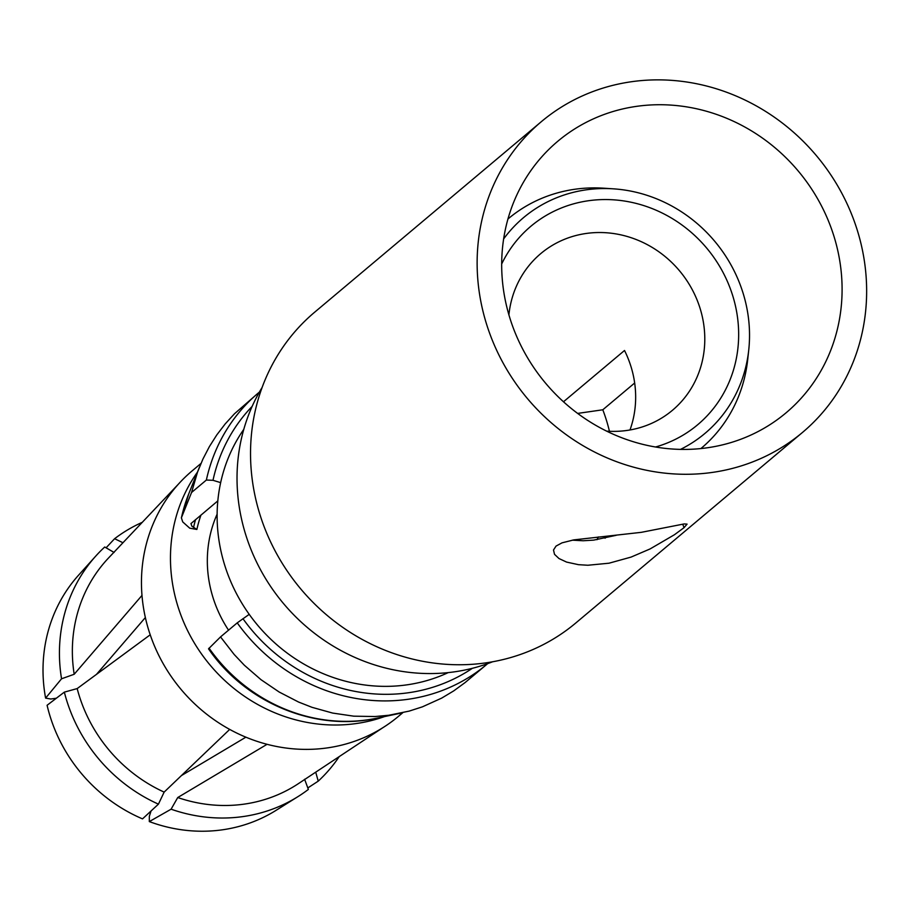 <?xml version="1.0" encoding="UTF-8"?>
<svg xmlns="http://www.w3.org/2000/svg" width="912" height="912" viewBox="0 0 912 912"><rect width="100%" height="100%" fill="white"/><g stroke="black" fill="none" stroke-linecap="round" stroke-linejoin="round"><path stroke-width="1.37" d="M505.453 301.051A177.384 164.958 50 0 0 707.541 447.746A177.384 164.958 50 0 0 786.019 412.862A177.384 164.958 50 0 0 838.322 253.103A177.384 164.958 50 0 0 724.208 117.272A177.384 164.958 50 0 0 557.756 141.292A177.384 164.958 50 0 0 505.453 301.051M481.445 304.505A202.966 188.75 50 0 0 640.794 469.007A202.966 188.75 50 0 0 802.48 432.448A202.966 188.75 50 0 0 862.33 249.649A202.966 188.75 50 0 0 731.755 94.221A202.966 188.75 50 0 0 541.295 121.706A202.966 188.75 50 0 0 481.445 304.505M541.295 121.706L314.686 312.178A202.966 188.75 50 0 0 254.847 494.977A202.966 188.75 50 0 0 385.423 650.393A202.966 188.75 50 0 0 575.882 622.919L802.48 432.448M556.046 546.083L562.02 542.845L573.762 539.893L641.318 532.334L684.148 523.933L687.078 524.115L684.068 527.649L674.447 534.728L650.074 548.944L631.058 557.095L609.011 563.206L587.898 565.246L578.482 564.676L566.591 562.088L558.976 558.532L554.519 554.325L553.504 550.004L556.046 546.083M262.086 387.509A187.621 174.477 50 0 0 241.019 516.625A187.621 174.477 50 0 0 454.769 671.791A187.621 174.477 50 0 0 492.617 661.77M448.214 672.611A163.738 152.27 -130 0 1 249.215 614.346A163.738 152.27 50 0 1 220.601 549.4A163.738 152.27 50 0 1 220.658 482.63L212.998 480.305L206.363 480.043L191.554 492.491L181.385 517.822L182.731 521.915L189.719 528.173L196.867 529.462L191.93 526.235L190.961 523.579L217.82 500.893M209.042 648.136A163.556 152.099 50 0 0 377.089 718.143C315.381 731.937 245.545 702.981 208.529 648.831L220.533 636.907L237.234 622.862L249.215 614.346M220.658 482.63A163.738 152.27 -130 0 1 243.778 429.381M629.987 429.974A102.338 95.167 50 0 0 633.487 376.234A102.338 95.167 50 0 0 624.515 350.482L563.491 401.77M606.662 431.137A102.338 95.167 50 0 0 672.44 410.297A102.338 95.167 50 0 0 702.616 318.128A102.338 95.167 50 0 0 636.781 239.765A102.338 95.167 50 0 0 540.748 253.616A102.338 95.167 50 0 0 516.568 285.855A102.338 95.167 50 0 0 508.907 314.834M655.523 447.005A129.629 120.544 50 0 0 735.904 307.982A129.629 120.544 50 0 0 628.414 201.712A129.629 120.544 50 0 0 501.68 263.978M680.523 449.388A140.95 131.077 50 0 0 748.763 349.798A140.95 131.077 50 0 0 746.529 306.455A140.95 131.077 50 0 0 613.48 188.841A140.95 131.077 50 0 0 503.629 238.933M634.661 383.006L602.798 409.784A163.738 152.27 -130 0 1 609.444 431.296M605.819 536.279A177.384 164.958 -130 0 1 605.112 538.228M572.291 540.166L583.167 540.759L593.678 540.121L616.193 535.31M613.48 188.841L603.824 188.203A149.933 139.433 50 0 0 508.337 218.675A149.933 139.433 50 0 0 507.938 219.005L508.337 218.675M701.282 448.237L700.895 448.567A149.933 139.433 50 0 0 701.282 448.237A149.933 139.433 50 0 0 747.726 359.408L748.763 349.798M602.798 409.784L577.649 413.41M598.352 536.963A163.738 152.27 -130 0 1 596.972 539.699M200.959 515.063A139.855 130.063 50 0 0 196.867 529.462M191.554 492.491L197.528 472.12L202.92 459.078L209.372 446.629L216.794 434.91L225.184 423.932L234.532 413.717L258.563 392.776A177.384 164.958 50 0 0 206.363 480.043M237.234 622.862A177.384 164.958 50 0 0 486.826 664.346L465.109 682.564L453.709 690.897L441.659 698.125L422.393 706.846L409.203 711.098L388.82 715.259L374.923 716.536L353.765 716.171L332.663 713.07L312.041 707.336L298.577 702.046L279.152 692.014L261.026 679.702L244.359 665.247L234.167 654.474L220.533 636.907M217.124 514.163A121.9 113.362 50 0 0 209.92 585.709A121.9 113.362 50 0 0 228.547 630.169M197.414 472.199A160.33 149.089 50 0 0 210.136 665.133A160.33 149.089 50 0 0 384.476 716.593M200.959 463.467L192.136 470.877A160.33 149.089 50 0 0 178.444 484.101A160.33 149.089 50 0 0 141.987 595.411A160.33 149.089 50 0 0 150.218 634.798A160.33 149.089 50 0 0 181.135 689.506A160.33 149.089 50 0 0 229.687 729.406A160.33 149.089 50 0 0 267.068 744.306A160.33 149.089 50 0 0 383.006 727.605A160.33 149.089 50 0 0 398.464 716.342L402.773 712.717M229.687 729.406L164.149 792.106L158.437 804.145L142.523 818.873A154.846 144.005 -130 0 1 47.093 705.272L64.342 692.128L77.178 688.583L150.218 634.798M141.987 595.411L74.191 674.264L61.549 678.79L45.6 698.113L50.821 699.014L56.362 698.216M145.361 617.549L96.626 674.207M122.96 542.731L114.593 538.718L106.088 547.804M114.593 538.718A158.449 147.356 -130 0 1 142.226 522.348M181.579 775.485L245.875 737.181M307.811 787.945L318.231 781.139L315.723 772.179M339.173 756.664A158.449 147.356 -130 0 1 318.231 781.139M383.006 727.605L298.304 783.704A148.291 137.894 -130 0 1 177.737 797.533L267.068 744.306M304.608 779.258L308.359 789.427A158.449 147.356 -130 0 1 298.019 796.586A158.449 147.356 -130 0 1 171.091 809.195L177.737 797.533M298.019 796.586L276.176 810.278A154.846 144.005 -130 0 1 149.317 821.587L149.34 816.286L151.084 810.95M149.317 821.587L171.091 809.195M164.149 792.106A148.291 137.894 -130 0 1 77.178 688.583M158.437 804.145A158.449 147.356 -130 0 1 64.342 692.128M74.191 674.264A148.291 137.894 -130 0 1 108.551 557.962L178.444 484.101M61.549 678.79A158.449 147.356 -130 0 1 95.817 556.024A158.449 147.356 -130 0 1 104.72 547.006L114.08 552.455M45.6 698.113A154.846 144.005 -130 0 1 78.569 575.187L95.817 556.024M242.945 618.678A171.923 159.885 50 0 0 472.348 668.314M252.168 406.353A171.923 159.885 50 0 0 212.998 480.305M684.068 527.649L682.723 524.195M195.556 519.612A144.347 134.235 50 0 0 193.561 527.432M181.442 517.503L188.704 494.008A163.556 152.099 50 0 0 181.625 516.91M377.089 718.143L400.026 713.321M188.704 494.008L199.363 467.332M486.826 664.346L487.669 663.64M259.407 392.069L258.563 392.776"/></g></svg>
